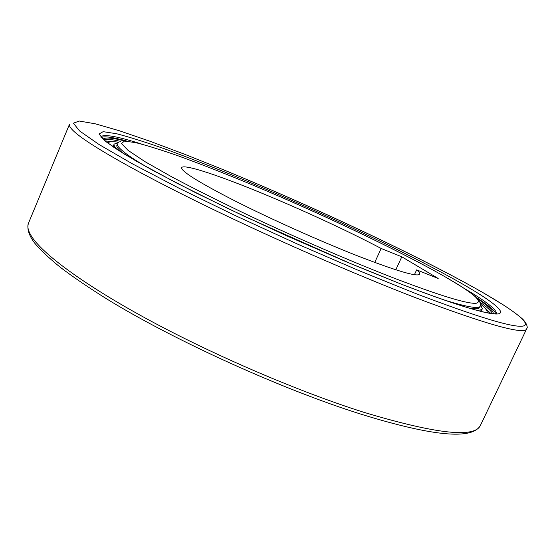 <?xml version="1.0" encoding="UTF-8"?>
<svg xmlns="http://www.w3.org/2000/svg" width="555" height="555" viewBox="0 0 555 555"><rect width="100%" height="100%" fill="white"/><g stroke="black" fill="none" stroke-linecap="round" stroke-linejoin="round"><path stroke-width="0.83" d="M101.135 137.39C104.534 136.051 113.047 137.258 126.679 141.019M103.764 139.735C106.498 138.875 112.075 139.409 120.484 141.352M103.133 139.159C105.048 137.203 112.117 137.779 124.348 140.88M105.055 140.845L111.652 141.691M480.616 304.168C485.611 308.198 487.783 311.064 487.117 312.756M117.584 149.808C114.774 147.151 113.622 145.25 114.129 144.099L118.257 142.697M113.747 147.262L113.553 145.465L114.129 144.099M480.602 304.785L482.316 308.795C481.796 309.94 479.61 310.349 475.753 310.023M482.316 308.795L481.678 310.134L480.207 311.188M236.548 178.349C309.898 208.368 396.388 248.931 446.067 277.354L461.51 286.664C468.205 291.049 473.248 294.754 476.655 297.771C481.92 303.613 480.47 306.041 480.235 306.152L479.596 307.484C478.951 308.962 475.517 309.197 469.301 308.185M414.418 274.697L416.659 269.869C419.067 271.888 420.1 273.317 419.746 274.163C417.596 277.209 396.603 271.006 356.761 255.55C319.208 240.745 270.431 218.871 234.994 200.945C198.78 182.352 180.999 171.259 181.645 167.659C183.254 163.808 215.444 174.284 255.827 190.733C297.508 207.653 347.263 230.533 381.153 248.474L374.743 262.446M381.153 248.474L401.799 256.792L438.186 278.464L416.659 269.869M401.799 256.792L395.798 269.792M123.252 153.388C118.361 149.434 116.245 146.714 116.911 145.25L117.487 143.884C116.821 145.355 119.034 148.116 124.126 152.174C129.058 156.073 136.752 161.117 147.2 167.312M107.975 143.155C108.794 141.532 112.374 141.241 118.715 142.281M485.757 309.038L490.787 313.395M480.124 302.225C487.179 307.199 491.293 311.001 492.472 313.617M477.904 299.034C488.365 306.076 493.506 310.966 493.319 313.7M476.245 297.39C487.88 304.882 494.436 310.356 495.913 313.811M464.112 288.343C486.298 301.4 497.12 309.954 496.586 314.012C495.733 313.395 500.36 314.935 485.063 312.326C469.155 308.927 441.232 299.534 401.293 284.16M465.832 285.915C492.479 301.441 506.625 312.611 498.064 313.922C488.358 315.067 456.127 305.16 401.362 284.202L351.87 264.166L244.165 216.249L194.916 192.342L153.971 171.044L123.82 153.777L105.54 141.358L98.984 134.046L103.147 131.66L116.536 133.727C129.391 137.064 145.327 142.073 164.342 148.74C184.621 156.156 206.495 164.62 229.978 174.124C312.604 207.924 411.31 254.287 465.832 285.915M100.726 136.932C103.39 133.831 116.987 136.197 141.504 144.036M480.235 306.152C479.041 309.163 466.623 306.984 442.966 299.61M236.576 178.363C311.376 208.895 401.702 251.387 449.522 279.373C474.331 293.893 483.121 301.878 475.892 303.328C466.131 303.779 437.09 294.705 388.771 276.113C347.014 259.622 298.042 238.449 251.457 216.707C221.403 202.374 194.958 189.158 172.119 177.059L145.042 161.685L128.143 150.426L121.476 143.592L124.348 141.102L135.58 142.607C146.68 145.396 160.679 149.739 177.579 155.622C195.686 162.213 215.354 169.788 236.576 178.363M526.875 328.81C524.399 335.074 487.567 324.814 416.396 298.028C354.152 274.094 270.826 237.644 203.456 204.739C136.017 171.786 90.035 145.348 75.418 132.701C70.756 128.649 68.785 125.825 69.507 124.223L28.471 223.221C27.008 226.627 28.194 231.248 32.037 237.089C44.095 255.314 87.149 286.886 152.507 321.949C217.803 356.955 300.22 392.108 363.261 412.122C435.633 433.899 474.685 438.325 480.422 425.387L527.25 327.616C527.153 325.008 525.647 322.198 522.727 319.187C518.37 315.289 512.015 310.592 503.662 305.104L483.037 292.665C419.594 256.493 313.908 206.959 222.77 169.504M222.791 169.511C313.984 206.904 421.606 257.367 483.856 293.151C514.214 310.689 531.551 323.829 523.358 326.007C514.11 328.123 478.396 317.363 416.201 293.727L359.529 270.861L297.494 244.082L235.528 215.701L179.105 188.249L132.721 163.996L99.185 144.598L79.559 130.938L73.399 123.189L79.275 121.032L95.294 123.814L119.429 130.786L149.801 141.185L184.732 154.304L222.791 169.511M28.471 223.221C26.806 228.625 28.798 235.153 34.445 242.806C39.731 249.313 48.264 257.416 60.037 267.115C73.267 277.146 89.154 287.955 107.705 299.527C175.186 340.902 282.259 389.423 360.84 414.127C432.581 436.334 472.444 440.087 480.422 425.387M401.057 284.07L346.091 261.724L286.304 235.646L227.821 208.465L176.518 182.963L136.918 161.512L117.924 150.03L106.796 142.253L100.712 136.96"/></g></svg>
